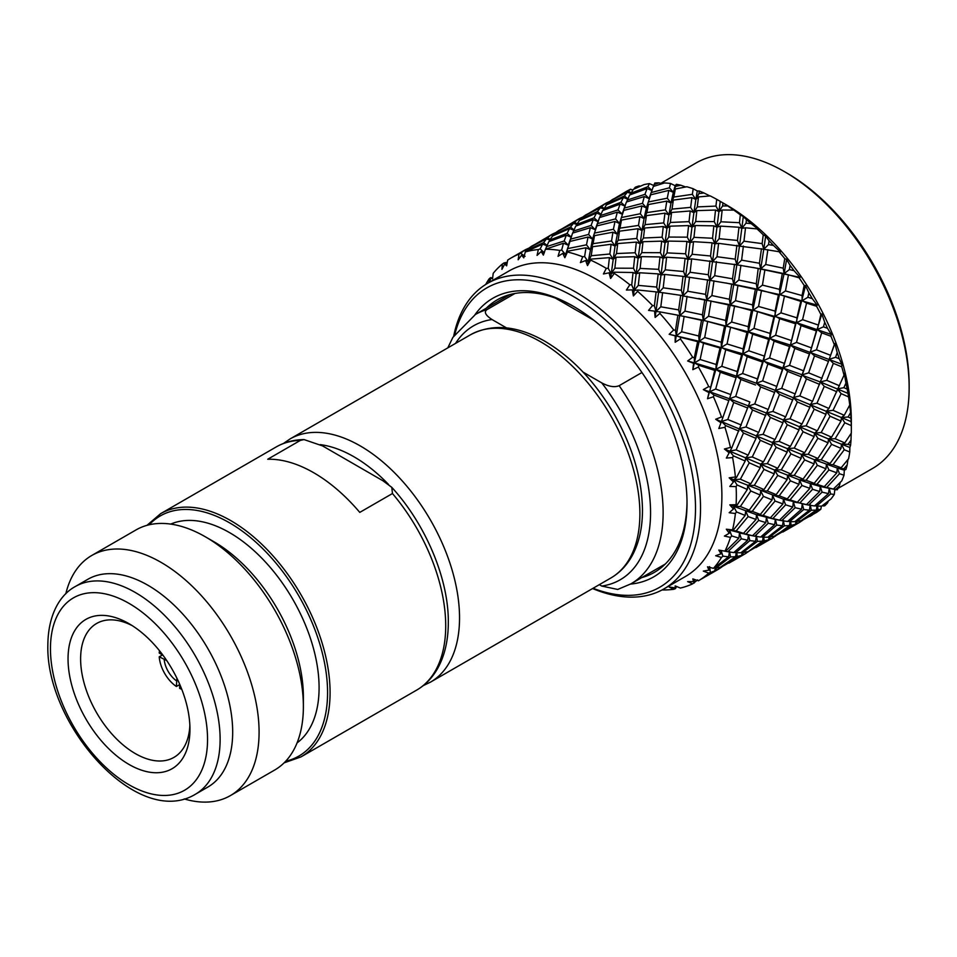 <?xml version="1.0" encoding="UTF-8"?>
<svg xmlns="http://www.w3.org/2000/svg" width="957" height="957" viewBox="0 0 957 957"><rect width="100%" height="100%" fill="white"/><g stroke="black" fill="none" stroke-linecap="round" stroke-linejoin="round"><path stroke-width="1.44" d="M555.395 298.082L593.902 320.308M583.076 372.117L601.75 382.896C608.843 386.64 614.645 387.561 619.143 385.683L641.944 372.512M506.468 327.88L492.006 319.53C485.307 315.128 483.704 311.779 487.185 309.494L514.938 293.476M599.321 584.655L601.75 586.067L617.696 589.452L630.926 583.854L665.342 563.984M181.758 689.255A26.664 15.396 -120 0 1 179.653 688.394L179.653 684.147M179.653 684.578L176.387 686.504L176.901 678.202M166.697 660.509L159.233 656.801A26.664 15.396 -120 0 0 176.387 686.504M159.544 650.784A26.664 15.396 -120 0 0 159.233 653.033L162.917 655.162M159.233 656.801L162.534 654.947M132.233 625.639A77.314 44.644 60 0 0 97.59 622.947A77.314 44.644 60 0 0 80.615 658.871A77.314 44.644 -120 0 0 114.984 737.333A77.314 44.644 -120 0 0 174.88 756.82A77.314 44.644 -120 0 0 189.869 725.478M189.953 729.258A86.202 49.764 -120 0 0 129.004 623.677A86.202 49.764 -120 0 0 68.043 658.871A86.202 49.764 -120 0 0 129.004 764.44A86.202 49.764 -120 0 0 189.953 729.258M75.304 586.533L87.865 579.284A119.972 69.263 60 0 1 180.323 611.415A119.972 69.263 60 0 1 232.683 732.153A119.972 69.263 -120 0 1 207.836 787.073L195.276 794.334A119.972 69.263 -120 0 0 220.122 739.414A119.972 69.263 -120 0 0 167.75 618.677A119.972 69.263 -120 0 0 75.304 586.533C60.781 594.285 48.101 613.628 47.85 645.078C45.661 724.748 137.353 829.205 195.276 794.334M184.222 798.928A138.633 80.041 -120 0 0 230.362 795.614A138.633 80.041 -120 0 0 259.084 732.153A138.633 80.041 60 0 0 198.566 592.634A138.633 80.041 60 0 0 91.728 555.503A138.633 80.041 60 0 0 65.806 593.807M91.728 555.503L136.038 529.915A138.633 80.041 60 0 1 205.348 536.793A138.633 80.041 60 0 1 303.381 706.577A138.633 80.041 -120 0 1 274.671 770.038L230.362 795.614M205.348 536.793L213.842 541.686A126.635 73.115 60 0 1 303.381 696.78L303.381 706.577M170.729 524.089A126.635 73.115 60 0 1 266.632 563.314A126.635 73.115 60 0 1 319.088 687.712A126.635 73.115 -120 0 1 297.065 742.919M304.051 439.586L300.402 440.376L267.721 459.24A140.416 81.07 60 0 1 359.772 512.39L392.454 493.525L391.796 487.352L382.872 480.737L322.545 445.902L304.051 439.586C293.847 439.706 284.576 442.158 276.226 446.931L160.597 513.694L146.959 525.345M454.886 334.149A172.846 99.791 60 0 1 588.579 306.372A172.846 99.791 60 0 1 695.5 508.131A172.846 99.791 60 0 1 593.077 588.268M453.726 335.967A176.399 101.849 60 0 1 487.592 283.344A176.399 101.849 60 0 1 623.521 330.608A176.399 101.849 60 0 1 700.524 508.131A176.399 101.849 60 0 1 663.991 588.878A176.399 101.849 60 0 1 592.598 588.543M474.971 314.745A160.848 92.865 60 0 1 573.279 306.228A160.848 92.865 60 0 1 687.018 503.226A160.848 92.865 60 0 1 630.496 584.105M687.006 501.767A157.295 90.819 60 0 1 654.432 572.334A157.295 90.819 60 0 1 641.752 577.597M830.652 493.979L816.477 506.109L821.692 506.121L830.951 498.992A186.627 107.746 60 0 0 834.301 494.458L830.652 493.979L829.205 488.357L833.344 489.075L841.741 480.904A186.627 107.746 60 0 0 844.026 475.186L839.48 473.739L837.315 468.081L841.143 467.782L848.596 458.726A186.627 107.746 60 0 0 849.756 451.979L844.253 449.742L841.442 444.215L844.816 442.912L851.299 433.138A186.627 107.746 60 0 0 851.335 429.394A186.627 107.746 -120 0 0 851.299 425.614L851 418.281A186.627 107.746 -120 0 0 850.57 412.575L849.756 404.99A186.627 107.746 -120 0 0 848.596 396.916L847.196 389.116A186.627 107.746 -120 0 0 845.928 383.111L844.313 373.266L844.026 375.18A186.627 107.746 -120 0 0 841.741 366.806L833.344 363.349L829.205 359.282L828.499 361.387L814.503 355.848L810.244 352.152L809.419 353.875L794.777 348.396L790.434 345.094L789.441 346.47L774.117 341.159L769.739 338.288L768.579 339.304L752.692 334.208L748.302 331.792L746.95 332.462L726.124 325.763L724.545 326.098L703.311 320.284L699.196 341.302L697.617 341.637L694.327 357.774L692.641 357.272A186.627 107.746 -120 0 0 680.391 338.922L680.666 337.307L676.372 335.847L681.635 331.78L684.135 316.456L677.879 315.188L675.486 330.368L676.372 335.847L675.223 335.859L675.163 342.283L680.391 338.922M697.617 341.637L680.666 337.307M841.741 366.806L841.849 364.246L839.277 358.803A186.627 107.746 -120 0 0 837.219 352.678L834.863 343.479L834.301 344.664A186.627 107.746 -120 0 0 830.951 336.266L821.692 332.845L817.362 329.543L816.369 330.931L801.057 325.607L796.667 322.736L795.518 323.753L779.632 318.657L775.242 316.241L773.878 316.911L753.051 310.212L751.472 310.547L730.251 304.733L721.363 347.343L720.011 348.001L716.183 364.485L700.129 359.485L694.423 362.894L698.813 365.311L698.431 367.01A186.627 107.746 -120 0 1 708.73 386.592L703.311 389.607L708.981 392.621L707.522 398.734L713.443 396.784L713.958 395.05L709.616 391.748L715.692 389.044L720.274 372.249L715.896 369.378L707.522 398.734M720.011 348.001L703.562 343.252L700.129 359.485M830.951 336.266L831.262 334.436L827.518 328.311A186.627 107.746 -120 0 0 824.719 322.27L821.8 313.944L820.867 314.422A186.627 107.746 -120 0 0 816.572 306.276L806.56 303.118L802.169 300.689L800.794 301.371L779.979 294.672L778.412 294.995L757.178 289.181L748.302 331.792L742.811 353.827L741.651 354.844L737.249 371.579L721.793 366.316L715.896 369.378L716.183 364.485M741.651 354.844L725.753 349.76L721.793 366.316M816.572 306.276L817.182 305.163L812.266 298.62A186.627 107.746 -120 0 0 808.844 292.854L805.555 285.617L804.179 285.425A186.627 107.746 -120 0 0 799.083 277.781L784.106 273.642L769.739 338.288L757.466 378.948L742.62 373.493L736.567 376.197L740.897 379.498L735.706 396.437L729.473 398.782L721.47 421.487L727.822 419.501L733.732 402.478L729.473 398.782L721.339 421.822M762.514 362.021L747.202 356.698L742.62 373.493M805.555 285.617L790.434 345.094L776.797 386.425L762.621 380.898L756.389 383.243L760.648 386.939L754.762 403.95L748.314 406.187M782.479 369.426L767.837 363.935L762.621 380.898M821.8 313.944L810.244 352.152L795.147 393.937L781.702 388.398L775.349 390.372L779.488 394.44L772.885 411.438L766.413 413.053L758.686 432.42L756.52 435.579L756.03 438.402L748.135 455.125L745.635 457.853L745.192 461.035L736.519 477.483L733.708 479.756L740.359 479.194L749.247 462.817L745.635 457.853L752.262 456.944L760.337 440.292L756.52 435.579L763.076 434.334L770.409 417.455L766.413 413.053L748.35 406.079M801.571 376.926L787.575 371.388L781.702 388.398M828.499 361.387L812.565 401.318L799.813 395.887L793.341 397.502L797.337 401.916L790.015 418.771L783.46 420.027L782.958 422.85L775.05 439.586L772.55 442.301L772.108 445.483L763.459 461.932L760.648 464.205L760.253 467.71L750.802 483.811L747.704 485.606L747.321 489.47L737.069 505.117L733.708 506.42L740.359 506.516L750.802 490.989L747.704 485.606L754.343 485.366L764.021 469.397L760.648 464.205L767.299 463.643L776.163 447.278L772.55 442.301L779.189 441.404L787.288 424.729L783.46 420.027L766.413 413.053L768.232 409.488L754.762 403.95M819.682 384.415L806.428 378.888L799.813 395.887M844.026 375.18L828.918 408.483L816.955 403.22L810.4 404.476L814.216 409.189L806.105 425.853L799.478 426.762L799.035 429.932L790.398 446.381L787.587 448.642L787.18 452.171L777.73 468.272L774.62 470.066L774.237 473.918L764.021 489.565L760.648 490.869L760.253 495.032L749.247 510.165L745.635 510.966L745.192 515.44L733.397 529.987L729.581 530.286L736.136 530.956L748.135 516.589L745.635 510.966L752.262 511.361L763.459 496.384L760.648 490.869L767.299 490.965L777.73 475.438L774.62 470.066L781.271 469.815L790.961 453.845L787.587 448.642L794.238 448.091L803.09 431.739L799.478 426.762L783.46 420.027L785.625 416.869L772.885 411.438M836.813 391.76L824.264 386.365L816.955 403.22M848.596 396.916L841.143 393.638L833.033 410.314L826.405 411.211L830.018 416.187L821.178 432.54L814.515 433.102L814.108 436.619L804.658 452.721L801.547 454.515L801.165 458.367L790.961 474.014L787.587 475.318L787.18 479.481L776.163 494.625L772.55 495.427L772.108 499.901L760.337 514.423L756.52 514.722L756.03 519.472L743.481 533.336L739.486 533.133L738.888 538.145L725.609 551.28L721.47 550.562L721.004 553.828L715.704 555.742L721.482 557.464A186.627 107.746 60 0 1 713.443 568.35L707.522 566.831L708.981 570.133L703.311 571.09L708.73 573.123A186.627 107.746 60 0 1 698.431 580.791L692.82 578.901L693.562 581.605L687.64 581.629L692.641 583.842A186.627 107.746 60 0 1 680.391 588.053L675.163 585.911L675.223 587.909L669.182 587.024L673.704 589.285A186.627 107.746 60 0 1 662.041 589.955M849.756 404.99L844.253 415.29L833.033 410.314M799.083 277.781L800.052 277.386L794.047 270.675A186.627 107.746 -120 0 0 790.087 265.376L786.63 259.395L784.106 273.642L760.707 268.845L757.178 289.181L733.78 284.396L730.251 304.733L682.975 295.916L675.163 342.283M786.63 259.395L784.764 258.605A186.627 107.746 -120 0 0 779.022 251.715L763.77 249.263L760.707 268.845L736.842 264.814L733.78 284.396L709.915 280.353L703.311 320.284L701.517 320.296L698.706 335.979L699.196 341.302L704.699 337.558L707.618 321.755M724.545 326.098L721.267 342.211L721.363 347.343L727.057 343.934L730.49 327.713M746.95 332.462L743.111 348.934L742.811 353.827L748.721 350.764L752.692 334.208M768.579 339.304L763.507 360.645L769.572 357.942L774.117 341.159M789.441 346.47L783.316 367.691L789.549 365.347L794.777 348.396M809.419 353.875L802.277 374.821L808.641 372.847L814.503 355.848M802.624 373.888L802.181 375.072M834.863 343.479L829.097 359.545M834.301 344.664L829.037 359.736M833.344 363.349L826.74 380.348L820.269 381.963L802.122 375.252M845.928 383.111L843.883 387.669L837.315 388.937L820.269 381.963L824.264 386.365M675.486 330.368L673.704 329.962A186.627 107.746 -120 0 0 659.899 313.429L660.103 311.934L656.035 311.468L660.797 306.802L662.603 292.698L656.119 291.897L654.397 305.809L656.035 311.468L654.588 311.121L655.138 317.437L659.899 313.429M660.103 311.934L676.766 314.973M698.706 335.979L681.635 331.78M701.517 320.296L684.135 316.456M721.267 342.211L704.699 337.558M743.111 348.934L727.057 343.934M764.188 356.028L748.721 350.764M784.393 363.397L769.572 357.942M803.724 370.873L789.549 365.347M822.087 378.386L808.641 372.847M839.48 385.779L826.74 380.348M779.154 251.751L780.445 251.978L779.022 251.715L780.445 251.978L773.412 245.399A186.627 107.746 -120 0 0 769.045 240.721L765.648 236.14L763.77 249.263L739.474 246.105L736.842 264.814L712.534 261.656L709.915 280.353L683.047 276.358L664.732 274.444L661.012 274.994L655.138 317.437M765.648 236.14L763.243 234.824A186.627 107.746 -120 0 0 757.047 228.914L745.527 227.79L741.807 228.34L739.474 246.105L718.599 243.341L714.879 243.891L712.534 261.656L691.672 258.88L687.951 259.431L682.975 295.916L680.69 295.318L678.669 309.901L679.925 315.487L684.949 311.109L687.054 296.371M703.79 299.445L704.807 299.649L702.426 314.817L703.311 320.284L708.563 316.229L711.051 300.917M728.456 304.745L725.633 320.439L726.124 325.763L731.615 322.019L734.557 306.204M751.472 310.547L748.207 326.66L748.302 331.792L754.008 328.383L757.418 312.173M773.878 316.911L770.038 333.395L769.739 338.288L775.637 335.225L779.632 318.657M795.518 323.753L790.434 345.094L796.511 342.391L801.057 325.607M816.369 330.931L810.244 352.152L816.477 349.807L821.692 332.845M829.575 358.277L829.205 359.282L835.569 357.296L837.219 352.678M654.397 305.809L652.542 305.534A186.627 107.746 -120 0 0 637.637 291.347L637.781 289.995L634.072 290.545L638.295 285.377L639.671 272.757L636.178 273.81L633.056 272.506L631.728 284.899L634.072 290.545L632.29 289.875L633.39 295.94L637.637 291.347M656.119 291.897L637.781 289.995M678.669 309.901L660.797 306.802M680.69 295.318L662.603 292.698M702.426 314.817L684.949 311.109M725.633 320.439L708.563 316.229M748.207 326.66L731.615 322.019M770.038 333.395L754.008 328.383M791.116 340.477L775.637 335.225M811.321 347.846L796.511 342.391M830.652 355.334L816.477 349.807M757.047 228.914L758.973 229.776L751.054 223.579A186.627 107.746 -120 0 0 746.424 219.679L743.29 216.581L741.807 228.34L738.971 227.252L720.442 226.115L716.949 227.18L714.879 243.891L712.044 242.791L693.514 241.666L690.021 242.719L687.951 259.431L685.116 258.342L666.586 257.218L663.093 258.27L659.983 256.954L641.369 256.643L638.128 258.199L633.39 295.94M743.29 216.581L740.311 214.858A186.627 107.746 -120 0 0 733.852 210.109L722.164 210.002L718.922 211.545L716.949 227.18L713.85 225.852L695.237 225.541L691.995 227.096L690.021 242.719L686.911 241.415L668.309 241.092L665.067 242.647L661.012 274.994L658.189 273.893L656.693 287.076L658.691 292.746L663.201 287.818L664.732 274.444M683.047 276.358L681.336 290.258L682.975 295.916L687.724 291.251L689.53 277.159M707.618 279.767L705.584 294.361L706.852 299.948L711.876 295.569L713.994 280.82M730.945 283.942L731.734 284.097L729.366 299.254L730.251 304.733L735.502 300.677L737.979 285.365M755.384 289.193L752.561 304.888L753.051 310.212L758.542 306.467L761.485 290.653M778.412 294.995L775.134 311.109L775.242 316.241L780.936 312.831L784.345 296.622M800.794 301.371L796.966 317.844L796.667 322.736L802.564 319.674L806.56 303.118M820.867 314.422L817.362 329.543L823.439 326.839L824.719 322.27M631.728 284.899L629.826 284.779A186.627 107.746 -120 0 0 614.298 273.379L614.418 272.207L611.176 273.75L614.849 268.175L616.069 257.266L613.102 259.299L609.43 257.636L608.221 268.295L611.176 273.75L609.059 272.829L610.59 278.463L614.298 273.379M633.056 272.506L614.418 272.207M656.693 287.076L638.295 285.377M658.189 273.893L639.671 272.757M681.336 290.258L663.201 287.818M705.584 294.361L687.724 291.251M729.366 299.254L711.876 295.569M752.561 304.888L735.502 300.677M775.134 311.109L758.542 306.467M796.966 317.844L780.936 312.831M818.044 324.937L802.564 319.674M733.852 210.109L727.667 205.922A186.627 107.746 -120 0 0 722.93 202.944L720.25 201.365L718.922 211.545L715.525 210.05L696.84 210.624L693.885 212.657L691.995 227.096L688.597 225.589L669.912 226.175L666.945 228.209L665.067 242.647L661.67 241.14L642.984 241.714L640.03 243.748L636.345 242.085L617.708 243.568L615.052 246.069L610.59 278.463M851.335 429.394L851.335 421.056A176.399 101.849 -120 0 0 726.602 205.013L716.709 199.331A186.627 107.746 -120 0 0 710.202 195.91L698.514 196.927L695.847 199.427L693.885 212.657L690.212 210.983L671.587 212.466L668.919 214.966L666.945 228.209L663.273 226.534L644.647 228.017L641.991 230.517L638.128 258.199L634.742 256.691L633.51 268.235L636.178 273.81L640.137 268.415L641.369 256.643M659.983 256.954L658.667 269.348L661.012 274.994L665.235 269.826L666.586 257.218M685.116 258.342L683.621 271.537L685.607 277.207L690.117 272.267L691.672 258.88M709.974 260.806L708.276 274.707L709.915 280.353L714.676 275.7L716.446 261.608M734.545 264.228L732.512 278.81L733.78 284.396L738.792 280.018L740.921 265.268M758.219 268.462L756.305 283.715L757.178 289.181L762.442 285.114L764.906 269.814M782.3 273.654L779.488 289.349L779.979 294.672L785.47 290.928L788.412 275.114M804.179 285.425L802.062 295.569L802.169 300.689L807.875 297.28L808.844 292.854M608.221 268.295L606.295 268.355A186.627 107.746 -120 0 0 590.648 260.125L590.768 259.132L588.112 261.632L591.223 255.746L592.55 246.715L590.218 249.657L585.983 247.767L584.619 256.536L588.112 261.632L585.636 260.531L587.502 265.591L590.648 260.125M609.43 257.636L590.768 259.132M633.51 268.235L614.849 268.175M634.742 256.691L616.069 257.266M658.667 269.348L640.137 268.415M683.621 271.537L665.235 269.826M708.276 274.707L690.117 272.267M732.512 278.81L714.676 275.7M756.305 283.715L738.792 280.018M779.488 289.349L762.442 285.114M802.062 295.569L785.47 290.928M709.867 195.934L704.017 193.003A186.627 107.746 -120 0 0 699.316 191.017L697.294 190.969L695.847 199.427L691.887 197.632L673.333 200.085L671.001 203.028L668.919 214.966L664.971 213.172L646.406 215.624L644.061 218.579L641.991 230.517L638.044 228.723L619.478 231.175L617.145 234.118L612.911 232.216L594.524 235.637L592.539 239.011L587.502 265.591M697.294 190.969L693.203 188.744A186.627 107.746 -120 0 0 686.839 186.759L675.331 188.996L673.333 192.357L671.001 203.028L666.778 201.114L648.403 204.535L646.406 207.908L644.061 218.579L639.838 216.677L621.476 220.086L619.478 223.448L615.052 246.069L611.104 244.262L609.86 254L613.102 259.299L616.499 253.545L617.708 243.568M636.345 242.085L635.161 252.744L638.128 258.199L641.788 252.624L642.984 241.714M661.67 241.14L660.438 252.696L663.093 258.27L667.053 252.875L668.309 241.092M686.911 241.415L685.619 253.796L687.951 259.431L692.174 254.263L693.514 241.666M712.044 242.791L710.549 255.986L712.534 261.656L717.044 256.727L718.599 243.341M736.914 245.255L735.215 259.156L736.842 264.814L741.615 260.148L743.386 246.069M761.473 248.676L759.439 263.259L760.707 268.845L765.72 264.479L767.849 249.729M784.764 258.605L783.221 268.163L784.106 273.642L789.369 269.575L790.087 265.376M584.619 256.536L582.705 256.787A186.627 107.746 -120 0 0 567.429 251.99L565.599 254.562L569.882 241.463L568.255 245.219L563.482 243.21L561.687 250.004L565.599 254.562L562.776 253.354L564.857 257.72L567.429 251.99M585.983 247.767L567.585 251.201M609.86 254L591.223 255.746M611.104 244.262L592.55 246.715M635.161 252.744L616.499 253.545M660.438 252.696L641.788 252.624M685.619 253.796L667.053 252.875M710.549 255.986L692.174 254.263M735.215 259.156L717.044 256.727M759.439 263.259L741.615 260.148M783.221 268.163L765.72 264.479M685.631 186.974L680.858 185.227A186.627 107.746 -120 0 0 676.348 184.318L675.14 185.718L673.333 192.357L668.823 190.395L650.664 194.821L646.406 207.908L641.908 205.934L623.737 210.373L619.478 223.448L614.98 221.486L596.809 225.912L595.17 229.68L590.409 227.67L572.561 233.101L564.857 257.72M675.14 185.718L670.522 183.457A186.627 107.746 -120 0 0 664.529 182.954L653.356 186.448L649.037 198.589L644.276 196.568L626.44 201.999L622.098 214.129L617.337 212.119L599.501 217.55L592.539 239.011L588.041 237.025L586.497 244.813L590.218 249.657L593.053 243.676L594.524 235.637M612.911 232.216L611.559 240.985L615.052 246.069L618.15 240.207L619.478 231.175M638.044 228.723L636.788 238.46L640.03 243.748L643.427 238.006L644.647 228.017M663.273 226.534L662.1 237.192L665.067 242.647L668.728 237.061L669.912 226.175M688.597 225.589L687.365 237.157L690.021 242.719L693.981 237.336L695.237 225.541M713.85 225.852L712.546 238.245L714.879 243.891L719.114 238.712L720.442 226.115M738.971 227.252L737.476 240.434L739.474 246.105L743.972 241.176L745.527 227.79M763.243 234.824L762.131 243.616L763.77 249.263L768.543 244.597L769.045 240.721M561.687 250.004L559.809 250.447A186.627 107.746 -120 0 0 545.406 249.239L563.482 243.21M586.497 244.813L568.159 248.509M588.041 237.025L569.882 241.463M611.559 240.985L593.053 243.676M636.788 238.46L618.15 240.207M662.1 237.192L643.427 238.006M687.365 237.157L668.728 237.061M712.546 238.245L693.981 237.336M737.476 240.434L719.114 238.712M762.131 243.616L743.972 241.176M547.918 246.116L542.643 244.131L540.155 248.892L544.354 252.78L541.219 251.547L543.373 255.112L545.406 249.239M574.834 230.577L569.571 228.591L567.094 233.341L571.305 237.228L566.293 235.207L548.792 241.654L545.777 248.605M566.293 235.207L564.175 240.985L568.255 245.219L571.748 235.398M590.409 227.67L588.627 234.441L592.539 239.011L596.809 225.912M614.98 221.486L613.425 229.273L617.145 234.118L619.98 228.137L621.476 220.086M639.838 216.677L638.498 225.433L641.991 230.517L645.09 224.644L646.406 215.624M664.971 213.172L663.703 222.909L666.945 228.209L670.343 222.455L671.587 212.466M690.212 210.983L689.028 221.641L691.995 227.096L695.667 221.51L696.84 210.624M715.525 210.05L714.293 221.605L716.949 227.18L720.908 221.785L722.164 210.002M740.311 214.858L739.474 222.694L741.807 228.34L746.041 223.172L746.424 219.679M540.155 248.892L538.348 249.55A186.627 107.746 -120 0 0 525.273 251.966L542.643 244.131M564.175 240.985L546.399 246.691M588.627 234.441L570.551 239.13M613.425 229.273L595.087 232.958M638.498 225.433L619.98 228.137M663.703 222.909L645.09 224.644M689.028 221.641L670.343 222.455M714.293 221.605L695.667 221.51M739.474 222.694L720.908 221.785M526.374 251.224L524.149 250.483L520.716 253.258L525.082 256.344L521.649 255.16L523.754 257.852L525.273 251.966M569.571 228.591L552.512 236.032L549.725 240.051L546.543 238.855L529.963 247.301L526.446 251.189M546.543 238.855L543.612 242.611L546.973 245.351M549.318 241.451L549.725 240.051L567.094 233.341M601.762 215.026L596.498 213.04L594.034 217.789L598.245 221.677L593.22 219.655L575.719 226.115L572.717 233.053M593.22 219.655L591.103 225.433L595.17 229.68L598.639 219.931M617.337 212.119L615.566 218.89L619.478 223.448L623.737 210.373M641.908 205.934L640.341 213.734L644.061 218.579L646.896 212.586L648.403 204.535M666.778 201.114L665.426 209.882L668.919 214.966L672.029 209.093L673.333 200.085M691.887 197.632L690.643 207.37L693.885 212.657L697.27 206.915L698.514 196.927M716.709 199.331L715.956 206.09L718.922 211.545L722.595 205.97L722.93 202.944M520.716 253.258L519.005 254.119A186.627 107.746 -120 0 0 511.074 257.983A186.627 107.746 -120 0 0 507.688 260.089L506.624 265.843L504.71 264.084L501.911 269.36L502.413 264.012A186.627 107.746 -120 0 0 493.202 273.331L492.532 278.846L490.929 278.032L489.386 282.303M524.149 250.483L511.074 257.983M543.612 242.611L526.661 250.339M591.103 225.433L573.327 231.139M615.566 218.89L597.479 223.591M640.341 213.734L622.026 217.406M665.426 209.882L646.896 212.586M690.643 207.37L672.029 209.093M715.956 206.09L697.27 206.915M507.306 262.242L504.004 262.948L506.899 264.395M529.448 247.863L525.465 249.669L526.649 250.375M553.29 235.685L551.076 234.944L531.171 246.655M551.076 234.944L547.667 237.707L550.096 239.429M596.498 213.04L579.463 220.481L576.64 224.5L573.482 223.304L556.878 231.761L553.385 235.637M573.482 223.304L570.539 227.072L573.901 229.812M576.246 225.912L576.64 224.5L594.034 217.789M630.519 193.362L627.325 192.213L624.395 195.982L628.689 199.475L623.438 197.489L620.961 202.238L625.172 206.126L620.148 204.116L602.647 210.564L599.656 217.49M620.148 204.116L618.019 209.894L622.098 214.129L625.555 204.439M644.276 196.568L642.494 203.339L646.406 207.908L650.664 194.821M668.823 190.395L667.28 198.183L671.001 203.028L673.824 197.046L675.331 188.996M693.203 188.744L692.354 194.331L695.847 199.427L698.957 193.541L699.316 191.017M525.465 249.669L522.211 251.571M547.667 237.707L531.219 246.404M504.004 262.948L502.413 264.012M570.539 227.072L553.589 234.788M618.019 209.894L600.278 215.588M642.494 203.339L624.407 208.04M667.28 198.183L648.966 201.855M692.354 194.331L673.824 197.046M492.652 277.901L490.558 277.65L492.616 278.248M556.376 232.312L552.392 234.13L553.577 234.836M580.217 220.134L578.004 219.392L558.098 231.115M578.004 219.392L574.607 222.156L577.035 223.866M603.592 208.913L600.398 207.765L583.806 216.222L580.325 220.086M600.398 207.765L597.455 211.533L600.829 214.272M623.438 197.489L606.391 204.93L603.173 210.361M654.516 185.802L649.42 183.624L647.889 186.699L652.1 190.575L647.076 188.565L629.574 195.025L626.596 201.951M647.076 188.565L644.958 194.343L649.037 198.589L652.483 188.9M670.522 183.457L669.422 187.799L673.333 192.357L676.348 184.318M552.392 234.13L549.139 236.032M574.607 222.156L558.146 230.852M490.558 277.65L489.099 278.894A186.627 107.746 -120 0 0 485.689 284.492M597.455 211.533L580.528 219.237M620.961 202.238L603.568 208.961M644.958 194.343L627.218 200.037M669.422 187.799L651.322 192.501M583.303 216.772L579.32 218.579L580.516 219.309M607.145 204.583L604.944 203.841L585.014 215.564M604.944 203.841L601.534 206.604L603.963 208.315M627.325 192.213L610.733 200.671L607.264 204.535M649.42 183.624A186.627 107.746 -120 0 0 643.977 184.629L633.319 189.39L630.101 194.821M662.304 183.624L658.942 182.859A186.627 107.746 -120 0 0 654.767 183.05L653.523 186.4M579.32 218.579L576.066 220.481M601.534 206.604L585.074 215.313M624.395 195.982L607.468 203.685M647.889 186.699L630.496 193.41M610.231 201.221L606.248 203.028L607.456 203.757M632.792 190.048L630.567 189.235A186.627 107.746 -120 0 0 626.069 191.591L611.942 200.025M630.567 189.235L628.462 191.053L630.89 192.776M640.592 186.101L638.965 185.969A186.627 107.746 -120 0 0 635.257 187.237L634.192 188.984M606.248 203.028L603.006 204.93M628.462 191.053L612.002 199.774M676.563 586.474L675.486 588.591L673.704 589.285M697.617 579.906L692.641 583.842M715.274 568.063L714.723 570.898L698.431 580.791M720.226 567.31L720.011 568.279L716.183 570.336L716.063 568.135M716.183 570.336L702.067 578.674M722.104 566.711L721.267 567.381L721.279 566.664M721.267 567.381L720.071 568.027M714.723 570.898L708.73 573.123M736.244 552.775L735.586 556.699L720.274 567.298L715.692 568.183L730.538 556.914L729.473 551.376L728.624 556.83L713.443 568.35M742.189 552.512L741.651 555.359L737.249 556.472L736.782 552.799M737.249 556.472L721.243 566.652M741.651 555.359L721.793 566.819M763.172 537.236L762.514 541.148L745.694 553.505L743.111 554.797L742.991 552.584M743.111 554.797L729.007 563.123M749.044 551.16L764.188 540.908L763.722 537.26M748.207 551.83L746.998 552.476M714.568 567.872L715.692 568.183M735.586 556.699L730.538 556.914M728.624 556.83L722.918 556.184L721.482 557.464M762.514 541.148L757.466 541.363L756.389 535.824L755.552 541.291L740.897 552.775L735.706 552.751L749.857 540.633L748.41 535.011L747.716 540.25L733.732 552.596L727.822 551.734L741.304 538.791L739.486 533.133L745.97 534.066L758.686 520.393L756.52 514.722L763.076 515.404L775.05 501.037L772.55 495.427L779.189 495.822L790.398 480.833L787.587 475.318L794.238 475.414L804.658 459.898L801.547 454.515L808.198 454.276L817.888 438.294L814.515 433.102L799.478 426.762L801.978 424.035L790.015 418.771M757.466 541.363L742.62 552.632L741.496 552.321M769.117 536.949L768.579 539.808L748.721 551.28M790.099 521.685L789.441 525.596L772.622 537.966L770.038 539.246L769.907 537.033M770.038 539.246L755.946 547.571M775.971 535.609L775.134 536.279L775.158 535.585M775.134 536.279L773.926 536.925M723.193 550.861L727.822 551.734M734.007 552.356L735.706 552.751M755.552 541.291L749.857 540.633M747.202 551.758L742.62 552.632M768.579 539.808L764.188 540.908M747.716 540.25L741.304 538.791M725.609 551.28L718.815 550.084L721.004 553.828M738.888 538.145L731.746 535.944L730.466 537.379A186.627 107.746 60 0 1 724.951 551.136M789.441 525.596L784.393 525.824L783.316 520.285L782.479 525.74L776.797 525.082L775.349 519.46L774.644 524.699L760.648 537.044L754.762 536.183L768.232 523.252L766.413 517.581L765.815 522.606L752.549 535.729L748.996 535.107M776.797 525.082L762.621 537.2L760.935 536.805M782.479 525.74L767.837 537.224L762.621 537.2M784.393 525.824L769.572 537.068L768.447 536.769M796.057 521.398L795.518 524.257L791.116 525.369L790.661 521.709M791.116 525.369L775.098 535.561M795.518 524.257L775.637 535.729M801.009 520.668L800.794 521.637L796.966 523.706L796.846 521.481M796.966 523.706L782.886 532.02M802.899 520.07L802.062 520.74L802.074 520.034M802.062 520.74L800.853 521.386M749.654 535.226L754.762 536.183M774.644 524.699L768.232 523.252M774.117 536.207L769.572 537.068M752.549 535.729L745.97 534.066M765.815 522.606L758.686 520.393M743.481 533.336L736.136 530.956M756.03 519.472L748.135 516.589M733.397 529.987L726.327 529.209L729.246 533.24L724.413 536.076L730.466 537.379M745.192 515.44L736.519 511.935L735.395 513.502A186.627 107.746 60 0 1 732.595 529.688M817.027 506.145L816.369 510.057L811.321 510.272L810.244 504.734L809.419 510.189L803.724 509.531L802.277 503.908L801.571 509.16L795.147 507.712L793.341 502.042L792.743 507.054L779.488 520.177L776.175 519.591M795.147 507.712L781.702 520.632L776.988 519.735M801.571 509.16L787.575 521.505L781.702 520.632M803.724 509.531L789.549 521.661L787.85 521.266M809.419 510.189L794.777 521.673L789.549 521.661M811.321 510.272L796.511 521.517L795.375 521.218M816.369 510.057L801.057 520.656L796.511 521.517M818.044 509.818L802.564 520.189L816.572 512.39A186.627 107.746 60 0 0 820.867 509.196L818.044 509.818L817.577 506.169M809.813 516.469L812.337 514.974M785.625 504.829L783.46 499.171L782.958 503.92L770.409 517.797L766.413 517.581L772.885 518.515L785.625 504.829L792.743 507.054M779.488 520.177L772.885 518.515M747.321 489.47L737.069 484.948L736.112 486.611A186.627 107.746 -120 0 1 736.34 495.798A186.627 107.746 60 0 1 736.112 504.698L729.808 504.853L733.433 509.028L729.174 512.725L735.395 513.502M770.409 517.797L763.076 515.404M782.958 503.92L775.05 501.037M760.337 514.423L752.262 511.361M772.108 499.901L763.459 496.384M749.247 510.165L740.359 506.516M760.253 495.032L750.802 490.989M844.026 475.186L844.313 470.162L837.315 468.081L836.813 472.83L824.264 486.706L820.269 486.491L829.205 488.357L828.499 493.609L822.087 492.161L820.269 486.491L810.4 483.62L809.885 488.381L797.337 502.258L793.341 502.042L799.813 502.975L812.565 489.29L810.4 483.62L816.955 484.302L828.918 469.947L826.405 464.336L825.975 468.798L814.216 483.321L810.4 483.62L799.478 479.876L799.035 484.35L787.288 498.872L783.46 499.171L790.015 499.853L801.978 485.498L799.478 479.876L806.105 480.27L817.338 465.281L814.515 459.767L814.108 463.942L803.09 479.074L799.478 479.876L774.62 470.066L729.581 451.13L736.136 449.886L743.481 433.007L739.486 428.592L731.746 447.972L726.327 458.068L732.595 457.566L733.397 455.843L729.581 451.13L724.413 448.989L729.246 452.9M839.48 473.739L826.74 487.424L820.269 486.491L819.682 491.503L806.428 504.626L783.46 499.171L733.708 479.756L733.433 481.957L729.808 486.443L736.112 486.611M822.087 492.161L808.641 505.081L804.251 504.243M828.499 493.609L814.503 505.954L808.641 505.081M814.778 505.715L816.477 506.109M822.302 505.667L823.439 505.978L827.518 502.975L828.343 501.037M797.337 502.258L790.015 499.853M809.885 488.381L801.978 485.498M774.237 473.918L764.021 469.397M750.802 483.811L740.359 479.194M760.253 467.71L749.247 462.817M736.519 477.483L735.395 476.981A186.627 107.746 -120 0 0 732.595 457.566M745.192 461.035L733.397 455.843M806.428 504.626L799.813 502.975M819.682 491.503L812.565 489.29M787.288 498.872L779.189 495.822M799.035 484.35L790.398 480.833M776.163 494.625L767.299 490.965M787.18 479.481L777.73 475.438M831.358 488.74L835.569 489.529L839.277 486.072L840.294 482.34M814.216 483.321L806.105 480.27M825.975 468.798L817.338 465.281M801.165 458.367L790.961 453.845M777.73 468.272L767.299 463.643M787.18 452.171L776.163 447.278M763.459 461.932L752.262 456.944M772.108 445.483L760.337 440.292M748.135 455.125L736.136 449.886M756.03 438.402L743.481 433.007M731.746 447.972L730.466 447.421A186.627 107.746 -120 0 0 724.951 427.3L725.609 425.554L721.47 421.487L718.815 428.509L724.951 427.3M738.888 431.057L725.609 425.554M824.264 486.706L816.955 484.302M836.813 472.83L828.918 469.947M833.344 489.075L826.74 487.424M803.09 479.074L794.238 475.414M814.108 463.942L804.658 459.898M849.756 451.979L849.852 447.469L841.442 444.215L841.036 448.39L830.018 463.535L826.405 464.336L833.033 464.731L844.253 449.742M841.036 448.39L831.585 444.347L828.487 438.964L828.104 442.816L817.888 458.463L814.515 459.767L837.315 468.081L843.883 468.751L847.196 464.899L847.974 459.492M721.757 420.697L721.004 422.803L715.704 419.262L721.482 416.965A186.627 107.746 -120 0 0 713.443 396.784M752.549 409.991L748.41 405.924L739.486 428.592L745.97 426.978L752.549 409.991L765.815 415.517M831.585 444.347L821.178 459.862L814.515 459.767L715.704 419.262M830.018 463.535L821.178 459.862M828.104 442.816L817.888 438.294M804.658 452.721L794.238 448.091M814.108 436.619L803.09 431.739M790.398 446.381L779.189 441.404M799.035 429.932L787.288 424.729M775.05 439.586L763.076 434.334M782.958 422.85L770.409 417.455M758.686 432.42L745.97 426.978M741.304 425.028L727.822 419.501M747.716 408.017L733.732 402.478M722.918 417.539L721.482 416.965M728.624 400.528L713.958 395.05M841.143 467.782L833.033 464.731M851.287 421.69L841.442 417.551L841.036 421.08L831.585 437.17L828.487 438.964L841.442 444.215L848.105 444.311L851 440.136L851.228 433.258M749.833 402.048L748.41 405.924L729.473 398.782L736.567 376.197L729.473 398.782L709.616 391.748L714.723 370.395L715.896 369.378L694.423 362.894L694.327 357.774M748.613 405.361L749.857 401.964M768.232 409.488L775.218 390.731M775.266 390.588L775.637 389.595M785.625 416.869L795.147 393.937M801.978 424.035L809.885 407.299L810.4 404.476L812.565 401.318M850.57 412.575L848.105 416.989L841.442 417.551L844.816 422.755L835.126 438.737L828.487 438.964L814.515 433.102L817.338 430.829L825.975 414.381L826.405 411.211L828.918 408.483M851 418.281L848.105 416.989M851.299 425.614L844.816 422.755M844.816 442.912L835.126 438.737M787.575 371.388L783.316 367.691L775.349 390.372L841.442 417.551L844.253 415.29M841.036 421.08L830.018 416.187M847.196 389.116L843.883 387.669M831.585 437.17L821.178 432.54M790.961 474.014L781.271 469.815M825.975 414.381L814.216 409.189M839.277 358.803L835.569 357.296M817.338 430.829L806.105 425.853M764.021 489.565L754.343 485.366M809.885 407.299L797.337 401.916M827.518 328.311L823.439 326.839M737.069 505.117L736.112 504.698M792.743 399.966L779.488 394.44M812.266 298.62L807.875 297.28M767.837 363.935L763.507 360.645L756.389 383.243L775.349 390.372L776.797 386.425M774.644 392.478L760.648 386.939M794.047 270.675L789.369 269.575M747.202 356.698L742.811 353.827L736.567 376.197L756.389 383.243L757.466 378.948M755.552 384.977L740.897 379.498M773.412 245.399L768.543 244.597M749.857 401.976L735.706 396.437M725.753 349.76L721.363 347.343L715.896 369.378L736.567 376.197L737.249 371.579M735.586 377.56L720.274 372.249M751.054 223.579L746.041 223.172M730.538 394.487L715.692 389.044M714.723 370.395L698.813 365.311M727.667 205.922L722.595 205.97M710.309 387.142L708.73 386.592M692.641 357.272L687.64 360.968L693.562 363.325L694.423 362.894L687.64 360.968M704.017 193.003L698.957 193.541M680.858 185.227L675.893 186.304M638.965 185.969L634.395 188.134M658.942 182.859L654.145 184.486M827.518 502.975A186.627 107.746 60 0 1 824.719 505.798L823.439 505.978M839.277 486.072A186.627 107.746 60 0 1 837.219 489.817L835.569 489.529M847.196 464.899A186.627 107.746 60 0 1 845.928 469.456L843.883 468.751M851 440.136A186.627 107.746 60 0 1 850.57 445.34L848.105 444.311M817.888 458.463L808.198 454.276M673.704 329.962L669.182 334.28L675.223 335.859M652.542 305.534L648.559 310.379L654.588 311.121M629.826 284.779L626.404 290.055L632.29 289.875M606.295 268.355L603.436 273.965L609.059 272.829M582.705 256.787L580.397 262.601L585.636 260.531M559.809 250.447L558.039 256.344L562.776 253.354M538.348 249.55L537.068 255.387L541.219 251.547M519.005 254.119L518.156 259.778L521.649 255.16M489.099 278.894L488.907 282.578M663.991 588.878L685.356 576.545A176.399 101.849 60 0 0 721.889 495.798A176.399 101.849 -120 0 0 644.886 318.262A176.399 101.849 -120 0 0 508.957 271.01L487.592 283.344M735.395 476.981L729.174 477.83L733.433 481.957M730.466 447.421L724.413 448.989M693.562 363.325L692.82 369.677L698.431 367.01M849.852 447.469L850.57 445.34M844.313 470.162L845.928 469.456M834.301 494.458L834.863 489.039M820.867 509.196L821.357 506.145M660.868 183.301L696.217 162.893A176.399 101.849 60 0 1 784.417 171.626A176.399 101.849 60 0 1 909.15 387.681A176.399 101.849 60 0 1 872.617 468.428L838.033 488.393M784.417 171.626L786.929 173.085A172.846 99.791 60 0 1 909.15 384.774L909.15 387.681M486.24 308.238A157.295 90.819 60 0 1 497.138 299.888A157.295 90.819 60 0 1 574.535 306.97M694.088 579.32L693.562 581.605M694.327 582.945L694.399 579.428M675.75 586.151L675.223 587.909M675.486 588.591L675.953 586.234M492.592 278.403L490.929 278.032M506.839 264.706L504.71 264.084M703.562 343.252L699.196 341.302L692.82 369.677M703.311 389.607L709.616 391.748L708.981 392.621M737.069 484.948L733.708 479.756L729.174 477.83M736.519 511.935L733.708 506.42L733.433 509.028M806.428 378.888L802.277 374.821L742.811 353.827L699.196 341.302L669.182 334.28M731.746 535.944L729.581 530.286L729.246 533.24M722.918 556.184L721.052 550.49L722.284 550.706M841.143 393.638L837.315 388.937L848.596 393.638M710.309 572.023L709.616 566.616L708.981 570.133M775.349 519.46L756.52 514.722L729.808 504.853M748.41 535.011L726.327 529.209M721.47 550.562L718.815 550.084M800.052 277.386L753.015 267.446M817.182 305.163L779.979 294.672L725.896 282.973M831.262 334.436L796.667 322.736L753.051 310.212L698.706 298.476M841.849 364.246L790.434 345.094L748.302 331.792L703.311 320.284L671.623 313.992M619.143 385.683A155.524 89.791 60 0 1 663.129 512.665A155.524 89.791 60 0 1 630.926 583.854M447.792 347.87L452.876 337.39L475.402 314.494A155.524 89.791 60 0 1 487.185 309.494M601.75 586.067A146.636 84.659 -120 0 0 601.75 382.896M492.006 319.53A146.636 84.659 -120 0 0 455.544 343.396M320.236 444.622A131.528 75.938 60 0 1 388.506 484.409M283.439 443.462L290.043 438.952A140.416 81.07 60 0 1 398.244 476.574A140.416 81.07 60 0 1 459.539 617.875A140.416 81.07 60 0 1 430.459 682.15L610.805 578.028A140.416 81.07 60 0 0 639.886 513.753A140.416 81.07 60 0 0 578.59 372.44A140.416 81.07 60 0 0 470.389 334.83C492.149 323.346 516.876 325.428 544.581 341.075C571.616 357.033 594.692 381.185 613.796 413.556C632.493 446.345 642.063 478.536 642.482 510.117C642.494 528.013 638.953 543.373 631.883 556.22C626.584 565.647 619.562 572.92 610.805 578.028M391.796 487.352C425.925 524.675 448.953 579.535 448.307 623.019C448.211 640.628 444.658 655.76 437.66 668.417C432.361 677.795 425.363 685.045 416.63 690.129A140.416 81.07 -120 0 0 445.711 626.644A140.416 81.07 -120 0 0 445.711 625.854A140.416 81.07 -120 0 0 392.454 493.525M284.097 762.861L301.012 756.891A140.416 81.07 -120 0 0 330.081 692.605A140.416 81.07 -120 0 0 268.797 551.304A140.416 81.07 -120 0 0 160.597 513.694M285.7 761.222A138.633 80.041 -120 0 0 327.569 692.605A138.633 80.041 -120 0 0 258.976 545.035A138.633 80.041 -120 0 0 149.196 524.783M176.387 680.762A19.654 11.352 60 0 1 164.209 659.684M207.549 739.414A111.084 64.131 -120 0 0 129.004 603.365A111.084 64.131 -120 0 0 50.458 648.714A111.084 64.131 -120 0 0 129.004 784.764A111.084 64.131 -120 0 0 207.549 739.414M300.402 440.376A140.416 81.07 -120 0 0 276.226 446.931M475.402 314.494L509.818 294.624M290.043 438.952L470.389 334.83M423.245 685.619L430.459 682.15M416.63 690.129L301.012 756.891M705.608 576.652L718.767 569.056M732.536 561.101L745.694 553.505M759.475 545.55L772.622 537.966M786.415 529.999L799.55 522.426M834.719 490.307L835.951 489.601M830.257 488.548L828.654 488.273M803.258 504.076L801.763 503.825"/></g></svg>

